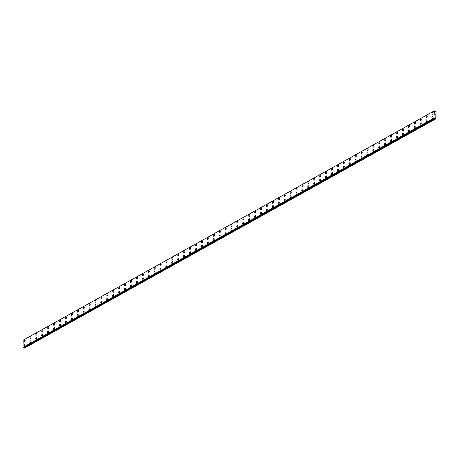 <?xml version="1.0" encoding="UTF-8"?>
<svg xmlns="http://www.w3.org/2000/svg" width="459" height="459" viewBox="0 0 459 459"><rect width="100%" height="100%" fill="white"/><g stroke="black" fill="none" stroke-linecap="round" stroke-linejoin="round"><path stroke-width="0.69" d="M432.183 118.347A0.952 0.493 108.1 0 1 431.948 117.521A0.952 0.493 108.1 0 1 432.504 116.58A0.952 0.493 108.1 0 1 432.768 116.54A0.952 0.493 108.1 0 1 433.003 117.361A0.952 0.493 108.1 0 1 432.447 118.307A0.952 0.493 108.1 0 1 432.177 118.347A0.952 0.493 108.1 0 1 431.942 117.521A0.952 0.493 108.1 0 1 432.498 116.58A0.952 0.493 108.1 0 1 432.768 116.534M426.268 121.646A0.952 0.493 108.1 0 1 426.032 120.82A0.952 0.493 108.1 0 1 426.589 119.874A0.952 0.493 108.1 0 1 426.853 119.833A0.952 0.493 108.1 0 1 427.088 120.66A0.952 0.493 108.1 0 1 426.531 121.606A0.952 0.493 108.1 0 1 426.268 121.646A0.952 0.493 108.1 0 1 426.032 120.82A0.952 0.493 108.1 0 1 426.589 119.879A0.952 0.493 108.1 0 1 426.859 119.833M420.352 124.946A0.952 0.493 108.1 0 1 420.117 124.119A0.952 0.493 108.1 0 1 420.673 123.173A0.952 0.493 108.1 0 1 420.943 123.132A0.952 0.493 108.1 0 1 421.178 123.959A0.952 0.493 108.1 0 1 420.622 124.905A0.952 0.493 108.1 0 1 420.352 124.946A0.952 0.493 108.1 0 1 420.117 124.119A0.952 0.493 108.1 0 1 420.673 123.173A0.952 0.493 108.1 0 1 420.943 123.132M414.443 128.245A0.952 0.493 108.1 0 1 414.207 127.418A0.952 0.493 108.1 0 1 414.764 126.472A0.952 0.493 108.1 0 1 415.034 126.432A0.952 0.493 108.1 0 1 415.263 127.258A0.952 0.493 108.1 0 1 414.706 128.199A0.952 0.493 108.1 0 1 414.437 128.245A0.952 0.493 108.1 0 1 414.207 127.418A0.952 0.493 108.1 0 1 414.764 126.472A0.952 0.493 108.1 0 1 415.028 126.432M408.527 131.544A0.952 0.493 108.1 0 1 408.292 130.717A0.952 0.493 108.1 0 1 408.849 129.771A0.952 0.493 108.1 0 1 409.118 129.731A0.952 0.493 108.1 0 1 409.348 130.557A0.952 0.493 108.1 0 1 408.791 131.498A0.952 0.493 108.1 0 1 408.527 131.538A0.952 0.493 108.1 0 1 408.292 130.717A0.952 0.493 108.1 0 1 408.849 129.771A0.952 0.493 108.1 0 1 409.118 129.731M402.618 134.837A0.952 0.493 108.1 0 1 402.382 134.017A0.952 0.493 108.1 0 1 402.939 133.07A0.952 0.493 108.1 0 1 403.203 133.03A0.952 0.493 108.1 0 1 403.438 133.856A0.952 0.493 108.1 0 1 402.882 134.797A0.952 0.493 108.1 0 1 402.612 134.837A0.952 0.493 108.1 0 1 402.377 134.017A0.952 0.493 108.1 0 1 402.933 133.07A0.952 0.493 108.1 0 1 403.203 133.03M396.702 138.136A0.952 0.493 108.1 0 1 396.467 137.316A0.952 0.493 108.1 0 1 397.024 136.369A0.952 0.493 108.1 0 1 397.293 136.329A0.952 0.493 108.1 0 1 397.523 137.149A0.952 0.493 108.1 0 1 396.966 138.096A0.952 0.493 108.1 0 1 396.702 138.136A0.952 0.493 108.1 0 1 396.467 137.316A0.952 0.493 108.1 0 1 397.024 136.369A0.952 0.493 108.1 0 1 397.287 136.329M390.787 141.435A0.952 0.493 108.1 0 1 390.557 140.615A0.952 0.493 108.1 0 1 391.114 139.668A0.952 0.493 108.1 0 1 391.378 139.628A0.952 0.493 108.1 0 1 391.613 140.448A0.952 0.493 108.1 0 1 391.057 141.395A0.952 0.493 108.1 0 1 390.787 141.435A0.952 0.493 108.1 0 1 390.552 140.609A0.952 0.493 108.1 0 1 391.108 139.668A0.952 0.493 108.1 0 1 391.378 139.628M384.877 144.734A0.952 0.493 108.1 0 1 384.642 143.908A0.952 0.493 108.1 0 1 385.199 142.967A0.952 0.493 108.1 0 1 385.468 142.927A0.952 0.493 108.1 0 1 385.698 143.747A0.952 0.493 108.1 0 1 385.141 144.694A0.952 0.493 108.1 0 1 384.871 144.734A0.952 0.493 108.1 0 1 384.642 143.908A0.952 0.493 108.1 0 1 385.199 142.967A0.952 0.493 108.1 0 1 385.462 142.927M378.962 148.033A0.952 0.493 108.1 0 1 378.727 147.207A0.952 0.493 108.1 0 1 379.283 146.266A0.952 0.493 108.1 0 1 379.553 146.226A0.952 0.493 108.1 0 1 379.788 147.046A0.952 0.493 108.1 0 1 379.232 147.993A0.952 0.493 108.1 0 1 378.962 148.033A0.952 0.493 108.1 0 1 378.727 147.207A0.952 0.493 108.1 0 1 379.283 146.266A0.952 0.493 108.1 0 1 379.553 146.22M373.052 151.332A0.952 0.493 108.1 0 1 372.817 150.506A0.952 0.493 108.1 0 1 373.374 149.565A0.952 0.493 108.1 0 1 373.637 149.519A0.952 0.493 108.1 0 1 373.873 150.345A0.952 0.493 108.1 0 1 373.316 151.292A0.952 0.493 108.1 0 1 373.047 151.332A0.952 0.493 108.1 0 1 372.811 150.506A0.952 0.493 108.1 0 1 373.368 149.559A0.952 0.493 108.1 0 1 373.637 149.519M367.137 154.631A0.952 0.493 108.1 0 1 366.902 153.805A0.952 0.493 108.1 0 1 367.458 152.858A0.952 0.493 108.1 0 1 367.728 152.818A0.952 0.493 108.1 0 1 367.957 153.645A0.952 0.493 108.1 0 1 367.401 154.591A0.952 0.493 108.1 0 1 367.137 154.631A0.952 0.493 108.1 0 1 366.902 153.805A0.952 0.493 108.1 0 1 367.458 152.858A0.952 0.493 108.1 0 1 367.728 152.818M361.222 157.93A0.952 0.493 108.1 0 1 360.992 157.104A0.952 0.493 108.1 0 1 361.549 156.158A0.952 0.493 108.1 0 1 361.812 156.117A0.952 0.493 108.1 0 1 362.048 156.944A0.952 0.493 108.1 0 1 361.491 157.885A0.952 0.493 108.1 0 1 361.222 157.93A0.952 0.493 108.1 0 1 360.986 157.104A0.952 0.493 108.1 0 1 361.543 156.158A0.952 0.493 108.1 0 1 361.812 156.117M355.312 161.229A0.952 0.493 108.1 0 1 355.077 160.403A0.952 0.493 108.1 0 1 355.633 159.457A0.952 0.493 108.1 0 1 355.903 159.416A0.952 0.493 108.1 0 1 356.132 160.243A0.952 0.493 108.1 0 1 355.576 161.184A0.952 0.493 108.1 0 1 355.312 161.224A0.952 0.493 108.1 0 1 355.077 160.403A0.952 0.493 108.1 0 1 355.633 159.457A0.952 0.493 108.1 0 1 355.897 159.416M349.397 164.523A0.952 0.493 108.1 0 1 349.161 163.702A0.952 0.493 108.1 0 1 349.718 162.756A0.952 0.493 108.1 0 1 349.988 162.716A0.952 0.493 108.1 0 1 350.223 163.542A0.952 0.493 108.1 0 1 349.666 164.483A0.952 0.493 108.1 0 1 349.397 164.523A0.952 0.493 108.1 0 1 349.161 163.702A0.952 0.493 108.1 0 1 349.718 162.756A0.952 0.493 108.1 0 1 349.988 162.716M343.487 167.822A0.952 0.493 108.1 0 1 343.252 167.001A0.952 0.493 108.1 0 1 343.808 166.055A0.952 0.493 108.1 0 1 344.078 166.015A0.952 0.493 108.1 0 1 344.307 166.835A0.952 0.493 108.1 0 1 343.751 167.782A0.952 0.493 108.1 0 1 343.481 167.822A0.952 0.493 108.1 0 1 343.246 166.996A0.952 0.493 108.1 0 1 343.802 166.055A0.952 0.493 108.1 0 1 344.072 166.015M337.572 171.121A0.952 0.493 108.1 0 1 337.336 170.295A0.952 0.493 108.1 0 1 337.893 169.354A0.952 0.493 108.1 0 1 338.163 169.314A0.952 0.493 108.1 0 1 338.392 170.134A0.952 0.493 108.1 0 1 337.835 171.081A0.952 0.493 108.1 0 1 337.572 171.121A0.952 0.493 108.1 0 1 337.336 170.295A0.952 0.493 108.1 0 1 337.893 169.354A0.952 0.493 108.1 0 1 338.163 169.314M331.662 174.42A0.952 0.493 108.1 0 1 331.427 173.594A0.952 0.493 108.1 0 1 331.983 172.653A0.952 0.493 108.1 0 1 332.247 172.613A0.952 0.493 108.1 0 1 332.482 173.433A0.952 0.493 108.1 0 1 331.926 174.38A0.952 0.493 108.1 0 1 331.656 174.42A0.952 0.493 108.1 0 1 331.421 173.594A0.952 0.493 108.1 0 1 331.977 172.653A0.952 0.493 108.1 0 1 332.247 172.607M325.747 177.719A0.952 0.493 108.1 0 1 325.511 176.893A0.952 0.493 108.1 0 1 326.068 175.946A0.952 0.493 108.1 0 1 326.332 175.906A0.952 0.493 108.1 0 1 326.567 176.732A0.952 0.493 108.1 0 1 326.01 177.679A0.952 0.493 108.1 0 1 325.747 177.719A0.952 0.493 108.1 0 1 325.511 176.893A0.952 0.493 108.1 0 1 326.068 175.952A0.952 0.493 108.1 0 1 326.338 175.906M319.831 181.018A0.952 0.493 108.1 0 1 319.596 180.192A0.952 0.493 108.1 0 1 320.152 179.245A0.952 0.493 108.1 0 1 320.422 179.205A0.952 0.493 108.1 0 1 320.657 180.031A0.952 0.493 108.1 0 1 320.101 180.978A0.952 0.493 108.1 0 1 319.831 181.018A0.952 0.493 108.1 0 1 319.596 180.192A0.952 0.493 108.1 0 1 320.152 179.245A0.952 0.493 108.1 0 1 320.422 179.205M313.922 184.317A0.952 0.493 108.1 0 1 313.686 183.491A0.952 0.493 108.1 0 1 314.243 182.544A0.952 0.493 108.1 0 1 314.513 182.504A0.952 0.493 108.1 0 1 314.742 183.33A0.952 0.493 108.1 0 1 314.185 184.271A0.952 0.493 108.1 0 1 313.916 184.317A0.952 0.493 108.1 0 1 313.686 183.491A0.952 0.493 108.1 0 1 314.243 182.544A0.952 0.493 108.1 0 1 314.507 182.504M308.006 187.616A0.952 0.493 108.1 0 1 307.771 186.79A0.952 0.493 108.1 0 1 308.328 185.843A0.952 0.493 108.1 0 1 308.597 185.803A0.952 0.493 108.1 0 1 308.827 186.629A0.952 0.493 108.1 0 1 308.27 187.57A0.952 0.493 108.1 0 1 308.006 187.611A0.952 0.493 108.1 0 1 307.771 186.79A0.952 0.493 108.1 0 1 308.328 185.843A0.952 0.493 108.1 0 1 308.597 185.803M302.097 190.91A0.952 0.493 108.1 0 1 301.861 190.089A0.952 0.493 108.1 0 1 302.418 189.142A0.952 0.493 108.1 0 1 302.682 189.102A0.952 0.493 108.1 0 1 302.917 189.928A0.952 0.493 108.1 0 1 302.361 190.869A0.952 0.493 108.1 0 1 302.091 190.91A0.952 0.493 108.1 0 1 301.856 190.089A0.952 0.493 108.1 0 1 302.412 189.142A0.952 0.493 108.1 0 1 302.682 189.102M296.181 194.209A0.952 0.493 108.1 0 1 295.946 193.388A0.952 0.493 108.1 0 1 296.503 192.441A0.952 0.493 108.1 0 1 296.772 192.401A0.952 0.493 108.1 0 1 297.002 193.222A0.952 0.493 108.1 0 1 296.445 194.168A0.952 0.493 108.1 0 1 296.181 194.209A0.952 0.493 108.1 0 1 295.946 193.388A0.952 0.493 108.1 0 1 296.503 192.441A0.952 0.493 108.1 0 1 296.766 192.401M290.266 197.508A0.952 0.493 108.1 0 1 290.036 196.687A0.952 0.493 108.1 0 1 290.593 195.741A0.952 0.493 108.1 0 1 290.857 195.7A0.952 0.493 108.1 0 1 291.092 196.521A0.952 0.493 108.1 0 1 290.536 197.468A0.952 0.493 108.1 0 1 290.266 197.508A0.952 0.493 108.1 0 1 290.031 196.681A0.952 0.493 108.1 0 1 290.587 195.741A0.952 0.493 108.1 0 1 290.857 195.7M284.356 200.807A0.952 0.493 108.1 0 1 284.121 199.981A0.952 0.493 108.1 0 1 284.678 199.04A0.952 0.493 108.1 0 1 284.947 198.999A0.952 0.493 108.1 0 1 285.177 199.82A0.952 0.493 108.1 0 1 284.62 200.767A0.952 0.493 108.1 0 1 284.351 200.807A0.952 0.493 108.1 0 1 284.121 199.981A0.952 0.493 108.1 0 1 284.678 199.04A0.952 0.493 108.1 0 1 284.941 198.999M278.441 204.106A0.952 0.493 108.1 0 1 278.206 203.28A0.952 0.493 108.1 0 1 278.762 202.339A0.952 0.493 108.1 0 1 279.032 202.299A0.952 0.493 108.1 0 1 279.267 203.119A0.952 0.493 108.1 0 1 278.711 204.066A0.952 0.493 108.1 0 1 278.441 204.106A0.952 0.493 108.1 0 1 278.206 203.28A0.952 0.493 108.1 0 1 278.762 202.339A0.952 0.493 108.1 0 1 279.032 202.293M272.531 207.405A0.952 0.493 108.1 0 1 272.296 206.579A0.952 0.493 108.1 0 1 272.853 205.638A0.952 0.493 108.1 0 1 273.116 205.592A0.952 0.493 108.1 0 1 273.352 206.418A0.952 0.493 108.1 0 1 272.795 207.365A0.952 0.493 108.1 0 1 272.526 207.405A0.952 0.493 108.1 0 1 272.29 206.579A0.952 0.493 108.1 0 1 272.847 205.632A0.952 0.493 108.1 0 1 273.116 205.592M266.616 210.704A0.952 0.493 108.1 0 1 266.381 209.878A0.952 0.493 108.1 0 1 266.937 208.931A0.952 0.493 108.1 0 1 267.207 208.891A0.952 0.493 108.1 0 1 267.436 209.717A0.952 0.493 108.1 0 1 266.88 210.664A0.952 0.493 108.1 0 1 266.616 210.704A0.952 0.493 108.1 0 1 266.381 209.878A0.952 0.493 108.1 0 1 266.937 208.931A0.952 0.493 108.1 0 1 267.201 208.891M260.701 214.003A0.952 0.493 108.1 0 1 260.471 213.177A0.952 0.493 108.1 0 1 261.028 212.23A0.952 0.493 108.1 0 1 261.291 212.19A0.952 0.493 108.1 0 1 261.527 213.016A0.952 0.493 108.1 0 1 260.97 213.957A0.952 0.493 108.1 0 1 260.701 214.003A0.952 0.493 108.1 0 1 260.465 213.177A0.952 0.493 108.1 0 1 261.022 212.23A0.952 0.493 108.1 0 1 261.291 212.19M254.791 217.302A0.952 0.493 108.1 0 1 254.556 216.476A0.952 0.493 108.1 0 1 255.112 215.529A0.952 0.493 108.1 0 1 255.382 215.489A0.952 0.493 108.1 0 1 255.611 216.315A0.952 0.493 108.1 0 1 255.055 217.256A0.952 0.493 108.1 0 1 254.785 217.296A0.952 0.493 108.1 0 1 254.556 216.476A0.952 0.493 108.1 0 1 255.112 215.529A0.952 0.493 108.1 0 1 255.376 215.489M248.876 220.595A0.952 0.493 108.1 0 1 248.64 219.775A0.952 0.493 108.1 0 1 249.197 218.828A0.952 0.493 108.1 0 1 249.466 218.788A0.952 0.493 108.1 0 1 249.702 219.614A0.952 0.493 108.1 0 1 249.145 220.555A0.952 0.493 108.1 0 1 248.876 220.595A0.952 0.493 108.1 0 1 248.64 219.775A0.952 0.493 108.1 0 1 249.197 218.828A0.952 0.493 108.1 0 1 249.466 218.788M242.966 223.894A0.952 0.493 108.1 0 1 242.731 223.074A0.952 0.493 108.1 0 1 243.287 222.127A0.952 0.493 108.1 0 1 243.551 222.087A0.952 0.493 108.1 0 1 243.786 222.908A0.952 0.493 108.1 0 1 243.23 223.854A0.952 0.493 108.1 0 1 242.96 223.894A0.952 0.493 108.1 0 1 242.725 223.074A0.952 0.493 108.1 0 1 243.281 222.127A0.952 0.493 108.1 0 1 243.551 222.087M237.051 227.194A0.952 0.493 108.1 0 1 236.815 226.373A0.952 0.493 108.1 0 1 237.372 225.426A0.952 0.493 108.1 0 1 237.642 225.386A0.952 0.493 108.1 0 1 237.871 226.207A0.952 0.493 108.1 0 1 237.314 227.153A0.952 0.493 108.1 0 1 237.051 227.194A0.952 0.493 108.1 0 1 236.815 226.367A0.952 0.493 108.1 0 1 237.372 225.426A0.952 0.493 108.1 0 1 237.642 225.386M231.135 230.493A0.952 0.493 108.1 0 1 230.906 229.666A0.952 0.493 108.1 0 1 231.462 228.725A0.952 0.493 108.1 0 1 231.726 228.685A0.952 0.493 108.1 0 1 231.961 229.506A0.952 0.493 108.1 0 1 231.405 230.452A0.952 0.493 108.1 0 1 231.135 230.493A0.952 0.493 108.1 0 1 230.9 229.666A0.952 0.493 108.1 0 1 231.456 228.725A0.952 0.493 108.1 0 1 231.726 228.685M225.226 233.792A0.952 0.493 108.1 0 1 224.99 232.965A0.952 0.493 108.1 0 1 225.547 232.024A0.952 0.493 108.1 0 1 225.811 231.979A0.952 0.493 108.1 0 1 226.046 232.805A0.952 0.493 108.1 0 1 225.489 233.751A0.952 0.493 108.1 0 1 225.226 233.792A0.952 0.493 108.1 0 1 224.99 232.965A0.952 0.493 108.1 0 1 225.547 232.024A0.952 0.493 108.1 0 1 225.817 231.984M219.31 237.091A0.952 0.493 108.1 0 1 219.075 236.265A0.952 0.493 108.1 0 1 219.631 235.324A0.952 0.493 108.1 0 1 219.901 235.278A0.952 0.493 108.1 0 1 220.136 236.104A0.952 0.493 108.1 0 1 219.58 237.051A0.952 0.493 108.1 0 1 219.31 237.091A0.952 0.493 108.1 0 1 219.075 236.265A0.952 0.493 108.1 0 1 219.631 235.318A0.952 0.493 108.1 0 1 219.901 235.278M213.401 240.39A0.952 0.493 108.1 0 1 213.165 239.564A0.952 0.493 108.1 0 1 213.722 238.617A0.952 0.493 108.1 0 1 213.992 238.577A0.952 0.493 108.1 0 1 214.221 239.403A0.952 0.493 108.1 0 1 213.664 240.35A0.952 0.493 108.1 0 1 213.395 240.39A0.952 0.493 108.1 0 1 213.16 239.564A0.952 0.493 108.1 0 1 213.722 238.617A0.952 0.493 108.1 0 1 213.986 238.577M207.485 243.689A0.952 0.493 108.1 0 1 207.25 242.863A0.952 0.493 108.1 0 1 207.807 241.916A0.952 0.493 108.1 0 1 208.076 241.876A0.952 0.493 108.1 0 1 208.306 242.702A0.952 0.493 108.1 0 1 207.749 243.643A0.952 0.493 108.1 0 1 207.485 243.689A0.952 0.493 108.1 0 1 207.25 242.863A0.952 0.493 108.1 0 1 207.807 241.916A0.952 0.493 108.1 0 1 208.076 241.876M201.576 246.988A0.952 0.493 108.1 0 1 201.34 246.162A0.952 0.493 108.1 0 1 201.897 245.215A0.952 0.493 108.1 0 1 202.161 245.175A0.952 0.493 108.1 0 1 202.396 246.001A0.952 0.493 108.1 0 1 201.84 246.942A0.952 0.493 108.1 0 1 201.57 246.982A0.952 0.493 108.1 0 1 201.335 246.162A0.952 0.493 108.1 0 1 201.891 245.215A0.952 0.493 108.1 0 1 202.161 245.175M195.66 250.281A0.952 0.493 108.1 0 1 195.425 249.461A0.952 0.493 108.1 0 1 195.982 248.514A0.952 0.493 108.1 0 1 196.251 248.474A0.952 0.493 108.1 0 1 196.481 249.3A0.952 0.493 108.1 0 1 195.924 250.241A0.952 0.493 108.1 0 1 195.66 250.281A0.952 0.493 108.1 0 1 195.425 249.461A0.952 0.493 108.1 0 1 195.982 248.514A0.952 0.493 108.1 0 1 196.245 248.474M189.745 253.58A0.952 0.493 108.1 0 1 189.515 252.76A0.952 0.493 108.1 0 1 190.072 251.813A0.952 0.493 108.1 0 1 190.336 251.773A0.952 0.493 108.1 0 1 190.571 252.593A0.952 0.493 108.1 0 1 190.015 253.54A0.952 0.493 108.1 0 1 189.745 253.58A0.952 0.493 108.1 0 1 189.51 252.76A0.952 0.493 108.1 0 1 190.066 251.813A0.952 0.493 108.1 0 1 190.336 251.773M183.835 256.879A0.952 0.493 108.1 0 1 183.6 256.059A0.952 0.493 108.1 0 1 184.157 255.112A0.952 0.493 108.1 0 1 184.426 255.072A0.952 0.493 108.1 0 1 184.656 255.892A0.952 0.493 108.1 0 1 184.099 256.839A0.952 0.493 108.1 0 1 183.829 256.879A0.952 0.493 108.1 0 1 183.6 256.053A0.952 0.493 108.1 0 1 184.157 255.112A0.952 0.493 108.1 0 1 184.42 255.072M177.92 260.178A0.952 0.493 108.1 0 1 177.685 259.352A0.952 0.493 108.1 0 1 178.241 258.411A0.952 0.493 108.1 0 1 178.511 258.371A0.952 0.493 108.1 0 1 178.746 259.192A0.952 0.493 108.1 0 1 178.19 260.138A0.952 0.493 108.1 0 1 177.92 260.178A0.952 0.493 108.1 0 1 177.685 259.352A0.952 0.493 108.1 0 1 178.241 258.411A0.952 0.493 108.1 0 1 178.511 258.371M172.01 263.477A0.952 0.493 108.1 0 1 171.775 262.651A0.952 0.493 108.1 0 1 172.332 261.71A0.952 0.493 108.1 0 1 172.595 261.67A0.952 0.493 108.1 0 1 172.831 262.491A0.952 0.493 108.1 0 1 172.274 263.437A0.952 0.493 108.1 0 1 172.005 263.477A0.952 0.493 108.1 0 1 171.769 262.651A0.952 0.493 108.1 0 1 172.326 261.71A0.952 0.493 108.1 0 1 172.595 261.664M166.095 266.777A0.952 0.493 108.1 0 1 165.86 265.95A0.952 0.493 108.1 0 1 166.416 265.009A0.952 0.493 108.1 0 1 166.686 264.963A0.952 0.493 108.1 0 1 166.915 265.79A0.952 0.493 108.1 0 1 166.359 266.736A0.952 0.493 108.1 0 1 166.095 266.777A0.952 0.493 108.1 0 1 165.86 265.95A0.952 0.493 108.1 0 1 166.416 265.004A0.952 0.493 108.1 0 1 166.68 264.963M160.18 270.076A0.952 0.493 108.1 0 1 159.95 269.249A0.952 0.493 108.1 0 1 160.507 268.303A0.952 0.493 108.1 0 1 160.77 268.263A0.952 0.493 108.1 0 1 161.006 269.089A0.952 0.493 108.1 0 1 160.449 270.035A0.952 0.493 108.1 0 1 160.18 270.076A0.952 0.493 108.1 0 1 159.944 269.249A0.952 0.493 108.1 0 1 160.501 268.303A0.952 0.493 108.1 0 1 160.77 268.263M154.27 273.375A0.952 0.493 108.1 0 1 154.035 272.548A0.952 0.493 108.1 0 1 154.591 271.602A0.952 0.493 108.1 0 1 154.861 271.562A0.952 0.493 108.1 0 1 155.09 272.388A0.952 0.493 108.1 0 1 154.534 273.329A0.952 0.493 108.1 0 1 154.264 273.375A0.952 0.493 108.1 0 1 154.035 272.548A0.952 0.493 108.1 0 1 154.591 271.602A0.952 0.493 108.1 0 1 154.855 271.562M148.355 276.674A0.952 0.493 108.1 0 1 148.119 275.848A0.952 0.493 108.1 0 1 148.676 274.901A0.952 0.493 108.1 0 1 148.946 274.861A0.952 0.493 108.1 0 1 149.181 275.687A0.952 0.493 108.1 0 1 148.624 276.628A0.952 0.493 108.1 0 1 148.355 276.668A0.952 0.493 108.1 0 1 148.119 275.848A0.952 0.493 108.1 0 1 148.676 274.901A0.952 0.493 108.1 0 1 148.946 274.861M142.445 279.967A0.952 0.493 108.1 0 1 142.21 279.147A0.952 0.493 108.1 0 1 142.766 278.2A0.952 0.493 108.1 0 1 143.03 278.16A0.952 0.493 108.1 0 1 143.265 278.986A0.952 0.493 108.1 0 1 142.709 279.927A0.952 0.493 108.1 0 1 142.439 279.967A0.952 0.493 108.1 0 1 142.204 279.147A0.952 0.493 108.1 0 1 142.76 278.2A0.952 0.493 108.1 0 1 143.03 278.16M136.53 283.266A0.952 0.493 108.1 0 1 136.294 282.446A0.952 0.493 108.1 0 1 136.851 281.499A0.952 0.493 108.1 0 1 137.121 281.459A0.952 0.493 108.1 0 1 137.35 282.279A0.952 0.493 108.1 0 1 136.793 283.226A0.952 0.493 108.1 0 1 136.53 283.266A0.952 0.493 108.1 0 1 136.294 282.446A0.952 0.493 108.1 0 1 136.851 281.499A0.952 0.493 108.1 0 1 137.121 281.459M130.614 286.565A0.952 0.493 108.1 0 1 130.385 285.745A0.952 0.493 108.1 0 1 130.941 284.798A0.952 0.493 108.1 0 1 131.205 284.758A0.952 0.493 108.1 0 1 131.44 285.578A0.952 0.493 108.1 0 1 130.884 286.525A0.952 0.493 108.1 0 1 130.614 286.565A0.952 0.493 108.1 0 1 130.379 285.739A0.952 0.493 108.1 0 1 130.935 284.798A0.952 0.493 108.1 0 1 131.205 284.758M124.705 289.864A0.952 0.493 108.1 0 1 124.469 289.038A0.952 0.493 108.1 0 1 125.026 288.097A0.952 0.493 108.1 0 1 125.29 288.057A0.952 0.493 108.1 0 1 125.525 288.877A0.952 0.493 108.1 0 1 124.968 289.824A0.952 0.493 108.1 0 1 124.705 289.864A0.952 0.493 108.1 0 1 124.469 289.038A0.952 0.493 108.1 0 1 125.026 288.097A0.952 0.493 108.1 0 1 125.296 288.057M118.789 293.163A0.952 0.493 108.1 0 1 118.554 292.337A0.952 0.493 108.1 0 1 119.11 291.396A0.952 0.493 108.1 0 1 119.38 291.356A0.952 0.493 108.1 0 1 119.615 292.176A0.952 0.493 108.1 0 1 119.059 293.123A0.952 0.493 108.1 0 1 118.789 293.163A0.952 0.493 108.1 0 1 118.554 292.337A0.952 0.493 108.1 0 1 119.11 291.396A0.952 0.493 108.1 0 1 119.38 291.35M112.88 296.462A0.952 0.493 108.1 0 1 112.644 295.636A0.952 0.493 108.1 0 1 113.201 294.695A0.952 0.493 108.1 0 1 113.471 294.649A0.952 0.493 108.1 0 1 113.7 295.476A0.952 0.493 108.1 0 1 113.143 296.422A0.952 0.493 108.1 0 1 112.874 296.462A0.952 0.493 108.1 0 1 112.639 295.636A0.952 0.493 108.1 0 1 113.195 294.689A0.952 0.493 108.1 0 1 113.465 294.649M106.964 299.761A0.952 0.493 108.1 0 1 106.729 298.935A0.952 0.493 108.1 0 1 107.286 297.989A0.952 0.493 108.1 0 1 107.555 297.948A0.952 0.493 108.1 0 1 107.785 298.775A0.952 0.493 108.1 0 1 107.228 299.721A0.952 0.493 108.1 0 1 106.964 299.761A0.952 0.493 108.1 0 1 106.729 298.935A0.952 0.493 108.1 0 1 107.286 297.989A0.952 0.493 108.1 0 1 107.555 297.948M101.055 303.06A0.952 0.493 108.1 0 1 100.819 302.234A0.952 0.493 108.1 0 1 101.376 301.288A0.952 0.493 108.1 0 1 101.64 301.247A0.952 0.493 108.1 0 1 101.875 302.074A0.952 0.493 108.1 0 1 101.319 303.015A0.952 0.493 108.1 0 1 101.049 303.06A0.952 0.493 108.1 0 1 100.814 302.234A0.952 0.493 108.1 0 1 101.37 301.288A0.952 0.493 108.1 0 1 101.64 301.247M95.139 306.36A0.952 0.493 108.1 0 1 94.904 305.533A0.952 0.493 108.1 0 1 95.461 304.587A0.952 0.493 108.1 0 1 95.73 304.546A0.952 0.493 108.1 0 1 95.96 305.373A0.952 0.493 108.1 0 1 95.403 306.314A0.952 0.493 108.1 0 1 95.139 306.354A0.952 0.493 108.1 0 1 94.904 305.533A0.952 0.493 108.1 0 1 95.461 304.587A0.952 0.493 108.1 0 1 95.724 304.546M89.224 309.653A0.952 0.493 108.1 0 1 88.989 308.832A0.952 0.493 108.1 0 1 89.551 307.886A0.952 0.493 108.1 0 1 89.815 307.846A0.952 0.493 108.1 0 1 90.05 308.672A0.952 0.493 108.1 0 1 89.494 309.613A0.952 0.493 108.1 0 1 89.224 309.653A0.952 0.493 108.1 0 1 88.989 308.832A0.952 0.493 108.1 0 1 89.545 307.886A0.952 0.493 108.1 0 1 89.815 307.846M83.314 312.952A0.952 0.493 108.1 0 1 83.079 312.131A0.952 0.493 108.1 0 1 83.636 311.185A0.952 0.493 108.1 0 1 83.905 311.145A0.952 0.493 108.1 0 1 84.135 311.965A0.952 0.493 108.1 0 1 83.578 312.912A0.952 0.493 108.1 0 1 83.308 312.952A0.952 0.493 108.1 0 1 83.079 312.131A0.952 0.493 108.1 0 1 83.636 311.185A0.952 0.493 108.1 0 1 83.899 311.145M77.399 316.251A0.952 0.493 108.1 0 1 77.164 315.431A0.952 0.493 108.1 0 1 77.72 314.484A0.952 0.493 108.1 0 1 77.99 314.444A0.952 0.493 108.1 0 1 78.225 315.264A0.952 0.493 108.1 0 1 77.663 316.211A0.952 0.493 108.1 0 1 77.399 316.251A0.952 0.493 108.1 0 1 77.164 315.425A0.952 0.493 108.1 0 1 77.72 314.484A0.952 0.493 108.1 0 1 77.99 314.444M71.489 319.55A0.952 0.493 108.1 0 1 71.254 318.724A0.952 0.493 108.1 0 1 71.811 317.783A0.952 0.493 108.1 0 1 72.074 317.743A0.952 0.493 108.1 0 1 72.31 318.563A0.952 0.493 108.1 0 1 71.753 319.51A0.952 0.493 108.1 0 1 71.484 319.55A0.952 0.493 108.1 0 1 71.248 318.724A0.952 0.493 108.1 0 1 71.805 317.783A0.952 0.493 108.1 0 1 72.074 317.743M65.574 322.849A0.952 0.493 108.1 0 1 65.339 322.023A0.952 0.493 108.1 0 1 65.895 321.082A0.952 0.493 108.1 0 1 66.165 321.042A0.952 0.493 108.1 0 1 66.394 321.862A0.952 0.493 108.1 0 1 65.838 322.809A0.952 0.493 108.1 0 1 65.574 322.849A0.952 0.493 108.1 0 1 65.339 322.023A0.952 0.493 108.1 0 1 65.895 321.076A0.952 0.493 108.1 0 1 66.159 321.036M59.659 326.148A0.952 0.493 108.1 0 1 59.429 325.322A0.952 0.493 108.1 0 1 59.986 324.375A0.952 0.493 108.1 0 1 60.249 324.335A0.952 0.493 108.1 0 1 60.485 325.161A0.952 0.493 108.1 0 1 59.928 326.108A0.952 0.493 108.1 0 1 59.659 326.148A0.952 0.493 108.1 0 1 59.423 325.322A0.952 0.493 108.1 0 1 59.98 324.375A0.952 0.493 108.1 0 1 60.249 324.335M53.749 329.447A0.952 0.493 108.1 0 1 53.514 328.621A0.952 0.493 108.1 0 1 54.07 327.674A0.952 0.493 108.1 0 1 54.34 327.634A0.952 0.493 108.1 0 1 54.569 328.46A0.952 0.493 108.1 0 1 54.013 329.407A0.952 0.493 108.1 0 1 53.743 329.447A0.952 0.493 108.1 0 1 53.514 328.621A0.952 0.493 108.1 0 1 54.07 327.674A0.952 0.493 108.1 0 1 54.334 327.634M47.834 332.746A0.952 0.493 108.1 0 1 47.598 331.92A0.952 0.493 108.1 0 1 48.155 330.973A0.952 0.493 108.1 0 1 48.425 330.933A0.952 0.493 108.1 0 1 48.66 331.759A0.952 0.493 108.1 0 1 48.103 332.7A0.952 0.493 108.1 0 1 47.834 332.741A0.952 0.493 108.1 0 1 47.598 331.92A0.952 0.493 108.1 0 1 48.155 330.973A0.952 0.493 108.1 0 1 48.425 330.933M41.924 336.045A0.952 0.493 108.1 0 1 41.689 335.219A0.952 0.493 108.1 0 1 42.245 334.272A0.952 0.493 108.1 0 1 42.509 334.232A0.952 0.493 108.1 0 1 42.744 335.059A0.952 0.493 108.1 0 1 42.188 335.999A0.952 0.493 108.1 0 1 41.918 336.04A0.952 0.493 108.1 0 1 41.683 335.219A0.952 0.493 108.1 0 1 42.239 334.272A0.952 0.493 108.1 0 1 42.509 334.232M36.009 339.339A0.952 0.493 108.1 0 1 35.773 338.518A0.952 0.493 108.1 0 1 36.33 337.572A0.952 0.493 108.1 0 1 36.6 337.531A0.952 0.493 108.1 0 1 36.829 338.352A0.952 0.493 108.1 0 1 36.272 339.299A0.952 0.493 108.1 0 1 36.009 339.339A0.952 0.493 108.1 0 1 35.773 338.518A0.952 0.493 108.1 0 1 36.33 337.572A0.952 0.493 108.1 0 1 36.6 337.531M30.093 342.638A0.952 0.493 108.1 0 1 29.864 341.817A0.952 0.493 108.1 0 1 30.42 340.871A0.952 0.493 108.1 0 1 30.684 340.83A0.952 0.493 108.1 0 1 30.919 341.651A0.952 0.493 108.1 0 1 30.363 342.598A0.952 0.493 108.1 0 1 30.093 342.638A0.952 0.493 108.1 0 1 29.858 341.812A0.952 0.493 108.1 0 1 30.414 340.871A0.952 0.493 108.1 0 1 30.684 340.83M24.184 345.937A0.952 0.493 108.1 0 1 23.948 345.111A0.952 0.493 108.1 0 1 24.505 344.17A0.952 0.493 108.1 0 1 24.769 344.13A0.952 0.493 108.1 0 1 25.004 344.95A0.952 0.493 108.1 0 1 24.447 345.897A0.952 0.493 108.1 0 1 24.184 345.937A0.952 0.493 108.1 0 1 23.948 345.111A0.952 0.493 108.1 0 1 24.505 344.17A0.952 0.493 108.1 0 1 24.775 344.13M432.309 114.199A0.952 0.493 108.1 0 1 432.074 113.373A0.952 0.493 108.1 0 1 432.63 112.432A0.952 0.493 108.1 0 1 432.9 112.392A0.952 0.493 108.1 0 1 433.135 113.212A0.952 0.493 108.1 0 1 432.579 114.159A0.952 0.493 108.1 0 1 432.309 114.199A0.952 0.493 108.1 0 1 432.074 113.373A0.952 0.493 108.1 0 1 432.63 112.432A0.952 0.493 108.1 0 1 432.9 112.386M426.4 117.498A0.952 0.493 108.1 0 1 426.164 116.672A0.952 0.493 108.1 0 1 426.721 115.731A0.952 0.493 108.1 0 1 426.985 115.685A0.952 0.493 108.1 0 1 427.22 116.511A0.952 0.493 108.1 0 1 426.663 117.458A0.952 0.493 108.1 0 1 426.394 117.498A0.952 0.493 108.1 0 1 426.159 116.672A0.952 0.493 108.1 0 1 426.715 115.725A0.952 0.493 108.1 0 1 426.985 115.685M420.484 120.797A0.952 0.493 108.1 0 1 420.249 119.971A0.952 0.493 108.1 0 1 420.805 119.024A0.952 0.493 108.1 0 1 421.075 118.984A0.952 0.493 108.1 0 1 421.305 119.81A0.952 0.493 108.1 0 1 420.748 120.757A0.952 0.493 108.1 0 1 420.484 120.797A0.952 0.493 108.1 0 1 420.249 119.971A0.952 0.493 108.1 0 1 420.805 119.024A0.952 0.493 108.1 0 1 421.075 118.984M414.569 124.096A0.952 0.493 108.1 0 1 414.339 123.27A0.952 0.493 108.1 0 1 414.896 122.323A0.952 0.493 108.1 0 1 415.16 122.283A0.952 0.493 108.1 0 1 415.395 123.11A0.952 0.493 108.1 0 1 414.838 124.05A0.952 0.493 108.1 0 1 414.569 124.096A0.952 0.493 108.1 0 1 414.334 123.27A0.952 0.493 108.1 0 1 414.89 122.323A0.952 0.493 108.1 0 1 415.16 122.283M408.659 127.395A0.952 0.493 108.1 0 1 408.424 126.569A0.952 0.493 108.1 0 1 408.98 125.623A0.952 0.493 108.1 0 1 409.25 125.582A0.952 0.493 108.1 0 1 409.48 126.409A0.952 0.493 108.1 0 1 408.923 127.35A0.952 0.493 108.1 0 1 408.659 127.39A0.952 0.493 108.1 0 1 408.424 126.569A0.952 0.493 108.1 0 1 408.98 125.623A0.952 0.493 108.1 0 1 409.244 125.582M402.744 130.689A0.952 0.493 108.1 0 1 402.509 129.868A0.952 0.493 108.1 0 1 403.065 128.922A0.952 0.493 108.1 0 1 403.335 128.881A0.952 0.493 108.1 0 1 403.57 129.708A0.952 0.493 108.1 0 1 403.013 130.649A0.952 0.493 108.1 0 1 402.744 130.689A0.952 0.493 108.1 0 1 402.509 129.868A0.952 0.493 108.1 0 1 403.065 128.922A0.952 0.493 108.1 0 1 403.335 128.881M396.828 133.988A0.952 0.493 108.1 0 1 396.593 133.167A0.952 0.493 108.1 0 1 397.15 132.221A0.952 0.493 108.1 0 1 397.419 132.181A0.952 0.493 108.1 0 1 397.655 133.001A0.952 0.493 108.1 0 1 397.098 133.948A0.952 0.493 108.1 0 1 396.828 133.988A0.952 0.493 108.1 0 1 396.599 133.167A0.952 0.493 108.1 0 1 397.155 132.221A0.952 0.493 108.1 0 1 397.425 132.181M390.919 137.287A0.952 0.493 108.1 0 1 390.684 136.466A0.952 0.493 108.1 0 1 391.24 135.52A0.952 0.493 108.1 0 1 391.51 135.48A0.952 0.493 108.1 0 1 391.739 136.3A0.952 0.493 108.1 0 1 391.183 137.247A0.952 0.493 108.1 0 1 390.919 137.287A0.952 0.493 108.1 0 1 390.684 136.461A0.952 0.493 108.1 0 1 391.24 135.52A0.952 0.493 108.1 0 1 391.51 135.48M385.009 140.586A0.952 0.493 108.1 0 1 384.774 139.76A0.952 0.493 108.1 0 1 385.331 138.819A0.952 0.493 108.1 0 1 385.594 138.779A0.952 0.493 108.1 0 1 385.83 139.599A0.952 0.493 108.1 0 1 385.273 140.546A0.952 0.493 108.1 0 1 385.003 140.586A0.952 0.493 108.1 0 1 384.768 139.76A0.952 0.493 108.1 0 1 385.325 138.819A0.952 0.493 108.1 0 1 385.594 138.779M379.094 143.885A0.952 0.493 108.1 0 1 378.859 143.059A0.952 0.493 108.1 0 1 379.415 142.118A0.952 0.493 108.1 0 1 379.679 142.072A0.952 0.493 108.1 0 1 379.914 142.898A0.952 0.493 108.1 0 1 379.358 143.845A0.952 0.493 108.1 0 1 379.094 143.885A0.952 0.493 108.1 0 1 378.859 143.059A0.952 0.493 108.1 0 1 379.415 142.118A0.952 0.493 108.1 0 1 379.685 142.078M373.178 147.184A0.952 0.493 108.1 0 1 372.943 146.358A0.952 0.493 108.1 0 1 373.5 145.417A0.952 0.493 108.1 0 1 373.769 145.371A0.952 0.493 108.1 0 1 374.005 146.197A0.952 0.493 108.1 0 1 373.448 147.144A0.952 0.493 108.1 0 1 373.178 147.184A0.952 0.493 108.1 0 1 372.943 146.358A0.952 0.493 108.1 0 1 373.5 145.411A0.952 0.493 108.1 0 1 373.769 145.371M367.269 150.483A0.952 0.493 108.1 0 1 367.034 149.657A0.952 0.493 108.1 0 1 367.59 148.71A0.952 0.493 108.1 0 1 367.86 148.67A0.952 0.493 108.1 0 1 368.089 149.496A0.952 0.493 108.1 0 1 367.533 150.443A0.952 0.493 108.1 0 1 367.263 150.483A0.952 0.493 108.1 0 1 367.034 149.657A0.952 0.493 108.1 0 1 367.59 148.71A0.952 0.493 108.1 0 1 367.854 148.67M361.353 153.782A0.952 0.493 108.1 0 1 361.118 152.956A0.952 0.493 108.1 0 1 361.675 152.009A0.952 0.493 108.1 0 1 361.944 151.969A0.952 0.493 108.1 0 1 362.18 152.795A0.952 0.493 108.1 0 1 361.617 153.736A0.952 0.493 108.1 0 1 361.353 153.782A0.952 0.493 108.1 0 1 361.118 152.956A0.952 0.493 108.1 0 1 361.675 152.009A0.952 0.493 108.1 0 1 361.944 151.969M355.444 157.081A0.952 0.493 108.1 0 1 355.209 156.255A0.952 0.493 108.1 0 1 355.765 155.308A0.952 0.493 108.1 0 1 356.029 155.268A0.952 0.493 108.1 0 1 356.264 156.094A0.952 0.493 108.1 0 1 355.708 157.035A0.952 0.493 108.1 0 1 355.438 157.076A0.952 0.493 108.1 0 1 355.203 156.255A0.952 0.493 108.1 0 1 355.759 155.308A0.952 0.493 108.1 0 1 356.029 155.268M349.529 160.375A0.952 0.493 108.1 0 1 349.293 159.554A0.952 0.493 108.1 0 1 349.85 158.607A0.952 0.493 108.1 0 1 350.114 158.567A0.952 0.493 108.1 0 1 350.349 159.393A0.952 0.493 108.1 0 1 349.792 160.334A0.952 0.493 108.1 0 1 349.529 160.375A0.952 0.493 108.1 0 1 349.293 159.554A0.952 0.493 108.1 0 1 349.85 158.607A0.952 0.493 108.1 0 1 350.119 158.567M343.613 163.674A0.952 0.493 108.1 0 1 343.384 162.853A0.952 0.493 108.1 0 1 343.94 161.907A0.952 0.493 108.1 0 1 344.204 161.866A0.952 0.493 108.1 0 1 344.439 162.687A0.952 0.493 108.1 0 1 343.883 163.633A0.952 0.493 108.1 0 1 343.613 163.674A0.952 0.493 108.1 0 1 343.378 162.853A0.952 0.493 108.1 0 1 343.934 161.907A0.952 0.493 108.1 0 1 344.204 161.866M337.704 166.973A0.952 0.493 108.1 0 1 337.468 166.152A0.952 0.493 108.1 0 1 338.025 165.206A0.952 0.493 108.1 0 1 338.294 165.165A0.952 0.493 108.1 0 1 338.524 165.986A0.952 0.493 108.1 0 1 337.967 166.933A0.952 0.493 108.1 0 1 337.698 166.973A0.952 0.493 108.1 0 1 337.468 166.147A0.952 0.493 108.1 0 1 338.025 165.206A0.952 0.493 108.1 0 1 338.289 165.165M331.788 170.272A0.952 0.493 108.1 0 1 331.553 169.446A0.952 0.493 108.1 0 1 332.109 168.505A0.952 0.493 108.1 0 1 332.379 168.464A0.952 0.493 108.1 0 1 332.614 169.285A0.952 0.493 108.1 0 1 332.058 170.232A0.952 0.493 108.1 0 1 331.788 170.272A0.952 0.493 108.1 0 1 331.553 169.446A0.952 0.493 108.1 0 1 332.109 168.505A0.952 0.493 108.1 0 1 332.379 168.464M325.879 173.571A0.952 0.493 108.1 0 1 325.643 172.745A0.952 0.493 108.1 0 1 326.2 171.804A0.952 0.493 108.1 0 1 326.464 171.764A0.952 0.493 108.1 0 1 326.699 172.584A0.952 0.493 108.1 0 1 326.142 173.531A0.952 0.493 108.1 0 1 325.873 173.571A0.952 0.493 108.1 0 1 325.638 172.745A0.952 0.493 108.1 0 1 326.194 171.804A0.952 0.493 108.1 0 1 326.464 171.758M319.963 176.87A0.952 0.493 108.1 0 1 319.728 176.044A0.952 0.493 108.1 0 1 320.284 175.103A0.952 0.493 108.1 0 1 320.554 175.057A0.952 0.493 108.1 0 1 320.784 175.883A0.952 0.493 108.1 0 1 320.227 176.83A0.952 0.493 108.1 0 1 319.963 176.87A0.952 0.493 108.1 0 1 319.728 176.044A0.952 0.493 108.1 0 1 320.284 175.097A0.952 0.493 108.1 0 1 320.554 175.057M314.048 180.169A0.952 0.493 108.1 0 1 313.818 179.343A0.952 0.493 108.1 0 1 314.375 178.396A0.952 0.493 108.1 0 1 314.639 178.356A0.952 0.493 108.1 0 1 314.874 179.182A0.952 0.493 108.1 0 1 314.317 180.129A0.952 0.493 108.1 0 1 314.048 180.169A0.952 0.493 108.1 0 1 313.813 179.343A0.952 0.493 108.1 0 1 314.369 178.396A0.952 0.493 108.1 0 1 314.639 178.356M308.138 183.468A0.952 0.493 108.1 0 1 307.903 182.642A0.952 0.493 108.1 0 1 308.459 181.695A0.952 0.493 108.1 0 1 308.729 181.655A0.952 0.493 108.1 0 1 308.959 182.481A0.952 0.493 108.1 0 1 308.402 183.422A0.952 0.493 108.1 0 1 308.138 183.468A0.952 0.493 108.1 0 1 307.903 182.642A0.952 0.493 108.1 0 1 308.459 181.695A0.952 0.493 108.1 0 1 308.723 181.655M302.223 186.767A0.952 0.493 108.1 0 1 301.988 185.941A0.952 0.493 108.1 0 1 302.544 184.994A0.952 0.493 108.1 0 1 302.814 184.954A0.952 0.493 108.1 0 1 303.049 185.78A0.952 0.493 108.1 0 1 302.492 186.721A0.952 0.493 108.1 0 1 302.223 186.761A0.952 0.493 108.1 0 1 301.988 185.941A0.952 0.493 108.1 0 1 302.544 184.994A0.952 0.493 108.1 0 1 302.814 184.954M296.307 190.06A0.952 0.493 108.1 0 1 296.072 189.24A0.952 0.493 108.1 0 1 296.629 188.293A0.952 0.493 108.1 0 1 296.898 188.253A0.952 0.493 108.1 0 1 297.134 189.079A0.952 0.493 108.1 0 1 296.577 190.02A0.952 0.493 108.1 0 1 296.307 190.06A0.952 0.493 108.1 0 1 296.078 189.24A0.952 0.493 108.1 0 1 296.634 188.293A0.952 0.493 108.1 0 1 296.904 188.253M290.398 193.359A0.952 0.493 108.1 0 1 290.163 192.539A0.952 0.493 108.1 0 1 290.719 191.592A0.952 0.493 108.1 0 1 290.989 191.552A0.952 0.493 108.1 0 1 291.218 192.373A0.952 0.493 108.1 0 1 290.662 193.319A0.952 0.493 108.1 0 1 290.398 193.359A0.952 0.493 108.1 0 1 290.163 192.539A0.952 0.493 108.1 0 1 290.719 191.592A0.952 0.493 108.1 0 1 290.989 191.552M284.488 196.659A0.952 0.493 108.1 0 1 284.253 195.838A0.952 0.493 108.1 0 1 284.809 194.891A0.952 0.493 108.1 0 1 285.073 194.851A0.952 0.493 108.1 0 1 285.309 195.672A0.952 0.493 108.1 0 1 284.752 196.618A0.952 0.493 108.1 0 1 284.482 196.659A0.952 0.493 108.1 0 1 284.247 195.832A0.952 0.493 108.1 0 1 284.804 194.891A0.952 0.493 108.1 0 1 285.073 194.851M278.573 199.958A0.952 0.493 108.1 0 1 278.338 199.131A0.952 0.493 108.1 0 1 278.894 198.19A0.952 0.493 108.1 0 1 279.164 198.15A0.952 0.493 108.1 0 1 279.393 198.971A0.952 0.493 108.1 0 1 278.837 199.917A0.952 0.493 108.1 0 1 278.573 199.958A0.952 0.493 108.1 0 1 278.338 199.131A0.952 0.493 108.1 0 1 278.894 198.19A0.952 0.493 108.1 0 1 279.158 198.15M272.657 203.257A0.952 0.493 108.1 0 1 272.422 202.43A0.952 0.493 108.1 0 1 272.979 201.49A0.952 0.493 108.1 0 1 273.248 201.449A0.952 0.493 108.1 0 1 273.484 202.27A0.952 0.493 108.1 0 1 272.927 203.217A0.952 0.493 108.1 0 1 272.657 203.257A0.952 0.493 108.1 0 1 272.422 202.43A0.952 0.493 108.1 0 1 272.979 201.49A0.952 0.493 108.1 0 1 273.248 201.444M266.748 206.556A0.952 0.493 108.1 0 1 266.513 205.73A0.952 0.493 108.1 0 1 267.069 204.789A0.952 0.493 108.1 0 1 267.339 204.743A0.952 0.493 108.1 0 1 267.568 205.569A0.952 0.493 108.1 0 1 267.012 206.516A0.952 0.493 108.1 0 1 266.742 206.556A0.952 0.493 108.1 0 1 266.513 205.73A0.952 0.493 108.1 0 1 267.069 204.783A0.952 0.493 108.1 0 1 267.333 204.743M260.832 209.855A0.952 0.493 108.1 0 1 260.597 209.029A0.952 0.493 108.1 0 1 261.154 208.082A0.952 0.493 108.1 0 1 261.423 208.042A0.952 0.493 108.1 0 1 261.653 208.868A0.952 0.493 108.1 0 1 261.096 209.815A0.952 0.493 108.1 0 1 260.832 209.855A0.952 0.493 108.1 0 1 260.597 209.029A0.952 0.493 108.1 0 1 261.154 208.082A0.952 0.493 108.1 0 1 261.423 208.042M254.923 213.154A0.952 0.493 108.1 0 1 254.688 212.328A0.952 0.493 108.1 0 1 255.244 211.381A0.952 0.493 108.1 0 1 255.508 211.341A0.952 0.493 108.1 0 1 255.743 212.167A0.952 0.493 108.1 0 1 255.187 213.108A0.952 0.493 108.1 0 1 254.917 213.154A0.952 0.493 108.1 0 1 254.682 212.328A0.952 0.493 108.1 0 1 255.238 211.381A0.952 0.493 108.1 0 1 255.508 211.341M249.007 216.447A0.952 0.493 108.1 0 1 248.772 215.627A0.952 0.493 108.1 0 1 249.329 214.68A0.952 0.493 108.1 0 1 249.593 214.64A0.952 0.493 108.1 0 1 249.828 215.466A0.952 0.493 108.1 0 1 249.271 216.407A0.952 0.493 108.1 0 1 249.007 216.447A0.952 0.493 108.1 0 1 248.772 215.627A0.952 0.493 108.1 0 1 249.329 214.68A0.952 0.493 108.1 0 1 249.598 214.64M243.092 219.746A0.952 0.493 108.1 0 1 242.863 218.926A0.952 0.493 108.1 0 1 243.419 217.979A0.952 0.493 108.1 0 1 243.683 217.939A0.952 0.493 108.1 0 1 243.918 218.765A0.952 0.493 108.1 0 1 243.362 219.706A0.952 0.493 108.1 0 1 243.092 219.746A0.952 0.493 108.1 0 1 242.857 218.926A0.952 0.493 108.1 0 1 243.413 217.979A0.952 0.493 108.1 0 1 243.683 217.939M237.183 223.045A0.952 0.493 108.1 0 1 236.947 222.225A0.952 0.493 108.1 0 1 237.504 221.278A0.952 0.493 108.1 0 1 237.773 221.238A0.952 0.493 108.1 0 1 238.003 222.058A0.952 0.493 108.1 0 1 237.446 223.005A0.952 0.493 108.1 0 1 237.177 223.045A0.952 0.493 108.1 0 1 236.947 222.219A0.952 0.493 108.1 0 1 237.504 221.278A0.952 0.493 108.1 0 1 237.768 221.238M231.267 226.344A0.952 0.493 108.1 0 1 231.032 225.518A0.952 0.493 108.1 0 1 231.588 224.577A0.952 0.493 108.1 0 1 231.858 224.537A0.952 0.493 108.1 0 1 232.093 225.358A0.952 0.493 108.1 0 1 231.537 226.304A0.952 0.493 108.1 0 1 231.267 226.344A0.952 0.493 108.1 0 1 231.032 225.518A0.952 0.493 108.1 0 1 231.588 224.577A0.952 0.493 108.1 0 1 231.858 224.537M225.358 229.643A0.952 0.493 108.1 0 1 225.122 228.817A0.952 0.493 108.1 0 1 225.679 227.876A0.952 0.493 108.1 0 1 225.943 227.836A0.952 0.493 108.1 0 1 226.178 228.657A0.952 0.493 108.1 0 1 225.621 229.603A0.952 0.493 108.1 0 1 225.352 229.643A0.952 0.493 108.1 0 1 225.117 228.817A0.952 0.493 108.1 0 1 225.673 227.876A0.952 0.493 108.1 0 1 225.943 227.83M219.442 232.942A0.952 0.493 108.1 0 1 219.207 232.116A0.952 0.493 108.1 0 1 219.763 231.175A0.952 0.493 108.1 0 1 220.033 231.129A0.952 0.493 108.1 0 1 220.263 231.956A0.952 0.493 108.1 0 1 219.706 232.902A0.952 0.493 108.1 0 1 219.442 232.942A0.952 0.493 108.1 0 1 219.207 232.116A0.952 0.493 108.1 0 1 219.763 231.17A0.952 0.493 108.1 0 1 220.027 231.129M213.527 236.242A0.952 0.493 108.1 0 1 213.297 235.415A0.952 0.493 108.1 0 1 213.854 234.469A0.952 0.493 108.1 0 1 214.118 234.429A0.952 0.493 108.1 0 1 214.353 235.255A0.952 0.493 108.1 0 1 213.796 236.201A0.952 0.493 108.1 0 1 213.527 236.242A0.952 0.493 108.1 0 1 213.292 235.415A0.952 0.493 108.1 0 1 213.848 234.469A0.952 0.493 108.1 0 1 214.118 234.429M207.617 239.541A0.952 0.493 108.1 0 1 207.382 238.714A0.952 0.493 108.1 0 1 207.938 237.768A0.952 0.493 108.1 0 1 208.208 237.728A0.952 0.493 108.1 0 1 208.438 238.554A0.952 0.493 108.1 0 1 207.881 239.495A0.952 0.493 108.1 0 1 207.611 239.541A0.952 0.493 108.1 0 1 207.382 238.714A0.952 0.493 108.1 0 1 207.938 237.768A0.952 0.493 108.1 0 1 208.202 237.728M201.702 242.84A0.952 0.493 108.1 0 1 201.467 242.013A0.952 0.493 108.1 0 1 202.023 241.067A0.952 0.493 108.1 0 1 202.293 241.027A0.952 0.493 108.1 0 1 202.528 241.853A0.952 0.493 108.1 0 1 201.971 242.794A0.952 0.493 108.1 0 1 201.702 242.834A0.952 0.493 108.1 0 1 201.467 242.013A0.952 0.493 108.1 0 1 202.023 241.067A0.952 0.493 108.1 0 1 202.293 241.027M195.786 246.133A0.952 0.493 108.1 0 1 195.551 245.313A0.952 0.493 108.1 0 1 196.108 244.366A0.952 0.493 108.1 0 1 196.377 244.326A0.952 0.493 108.1 0 1 196.613 245.152A0.952 0.493 108.1 0 1 196.056 246.093A0.952 0.493 108.1 0 1 195.786 246.133A0.952 0.493 108.1 0 1 195.557 245.313A0.952 0.493 108.1 0 1 196.113 244.366A0.952 0.493 108.1 0 1 196.383 244.326M189.877 249.432A0.952 0.493 108.1 0 1 189.642 248.612A0.952 0.493 108.1 0 1 190.198 247.665A0.952 0.493 108.1 0 1 190.468 247.625A0.952 0.493 108.1 0 1 190.697 248.445A0.952 0.493 108.1 0 1 190.141 249.392A0.952 0.493 108.1 0 1 189.877 249.432A0.952 0.493 108.1 0 1 189.642 248.612A0.952 0.493 108.1 0 1 190.198 247.665A0.952 0.493 108.1 0 1 190.468 247.625M183.967 252.731A0.952 0.493 108.1 0 1 183.732 251.911A0.952 0.493 108.1 0 1 184.288 250.964A0.952 0.493 108.1 0 1 184.552 250.924A0.952 0.493 108.1 0 1 184.788 251.744A0.952 0.493 108.1 0 1 184.231 252.691A0.952 0.493 108.1 0 1 183.961 252.731A0.952 0.493 108.1 0 1 183.726 251.905A0.952 0.493 108.1 0 1 184.283 250.964A0.952 0.493 108.1 0 1 184.552 250.924M178.052 256.03A0.952 0.493 108.1 0 1 177.817 255.204A0.952 0.493 108.1 0 1 178.373 254.263A0.952 0.493 108.1 0 1 178.643 254.223A0.952 0.493 108.1 0 1 178.872 255.043A0.952 0.493 108.1 0 1 178.316 255.99A0.952 0.493 108.1 0 1 178.052 256.03A0.952 0.493 108.1 0 1 177.817 255.204A0.952 0.493 108.1 0 1 178.373 254.263A0.952 0.493 108.1 0 1 178.637 254.223M172.136 259.329A0.952 0.493 108.1 0 1 171.901 258.503A0.952 0.493 108.1 0 1 172.458 257.562A0.952 0.493 108.1 0 1 172.727 257.522A0.952 0.493 108.1 0 1 172.963 258.342A0.952 0.493 108.1 0 1 172.406 259.289A0.952 0.493 108.1 0 1 172.136 259.329A0.952 0.493 108.1 0 1 171.901 258.503A0.952 0.493 108.1 0 1 172.458 257.562A0.952 0.493 108.1 0 1 172.727 257.516M166.227 262.628A0.952 0.493 108.1 0 1 165.992 261.802A0.952 0.493 108.1 0 1 166.548 260.861A0.952 0.493 108.1 0 1 166.818 260.815A0.952 0.493 108.1 0 1 167.047 261.641A0.952 0.493 108.1 0 1 166.491 262.588A0.952 0.493 108.1 0 1 166.221 262.628A0.952 0.493 108.1 0 1 165.992 261.802A0.952 0.493 108.1 0 1 166.548 260.855A0.952 0.493 108.1 0 1 166.812 260.815M160.311 265.927A0.952 0.493 108.1 0 1 160.076 265.101A0.952 0.493 108.1 0 1 160.633 264.154A0.952 0.493 108.1 0 1 160.902 264.114A0.952 0.493 108.1 0 1 161.132 264.941A0.952 0.493 108.1 0 1 160.575 265.887A0.952 0.493 108.1 0 1 160.311 265.927A0.952 0.493 108.1 0 1 160.076 265.101A0.952 0.493 108.1 0 1 160.633 264.154A0.952 0.493 108.1 0 1 160.902 264.114M154.402 269.226A0.952 0.493 108.1 0 1 154.167 268.4A0.952 0.493 108.1 0 1 154.723 267.454A0.952 0.493 108.1 0 1 154.987 267.413A0.952 0.493 108.1 0 1 155.222 268.24A0.952 0.493 108.1 0 1 154.666 269.181A0.952 0.493 108.1 0 1 154.396 269.226A0.952 0.493 108.1 0 1 154.161 268.4A0.952 0.493 108.1 0 1 154.717 267.454A0.952 0.493 108.1 0 1 154.987 267.413M148.487 272.52A0.952 0.493 108.1 0 1 148.251 271.699A0.952 0.493 108.1 0 1 148.808 270.753A0.952 0.493 108.1 0 1 149.072 270.712A0.952 0.493 108.1 0 1 149.307 271.539A0.952 0.493 108.1 0 1 148.75 272.48A0.952 0.493 108.1 0 1 148.487 272.52A0.952 0.493 108.1 0 1 148.251 271.699A0.952 0.493 108.1 0 1 148.808 270.753A0.952 0.493 108.1 0 1 149.077 270.712M142.571 275.819A0.952 0.493 108.1 0 1 142.342 274.998A0.952 0.493 108.1 0 1 142.898 274.052A0.952 0.493 108.1 0 1 143.162 274.012A0.952 0.493 108.1 0 1 143.397 274.838A0.952 0.493 108.1 0 1 142.841 275.779A0.952 0.493 108.1 0 1 142.571 275.819A0.952 0.493 108.1 0 1 142.336 274.998A0.952 0.493 108.1 0 1 142.892 274.052A0.952 0.493 108.1 0 1 143.162 274.012M136.662 279.118A0.952 0.493 108.1 0 1 136.426 278.297A0.952 0.493 108.1 0 1 136.983 277.351A0.952 0.493 108.1 0 1 137.252 277.311A0.952 0.493 108.1 0 1 137.482 278.131A0.952 0.493 108.1 0 1 136.925 279.078A0.952 0.493 108.1 0 1 136.656 279.118A0.952 0.493 108.1 0 1 136.426 278.297A0.952 0.493 108.1 0 1 136.983 277.351A0.952 0.493 108.1 0 1 137.247 277.311M130.746 282.417A0.952 0.493 108.1 0 1 130.511 281.596A0.952 0.493 108.1 0 1 131.067 280.65A0.952 0.493 108.1 0 1 131.337 280.61A0.952 0.493 108.1 0 1 131.572 281.43A0.952 0.493 108.1 0 1 131.016 282.377A0.952 0.493 108.1 0 1 130.746 282.417A0.952 0.493 108.1 0 1 130.511 281.591A0.952 0.493 108.1 0 1 131.067 280.65A0.952 0.493 108.1 0 1 131.337 280.61M124.837 285.716A0.952 0.493 108.1 0 1 124.601 284.89A0.952 0.493 108.1 0 1 125.158 283.949A0.952 0.493 108.1 0 1 125.422 283.909A0.952 0.493 108.1 0 1 125.657 284.729A0.952 0.493 108.1 0 1 125.1 285.676A0.952 0.493 108.1 0 1 124.831 285.716A0.952 0.493 108.1 0 1 124.596 284.89A0.952 0.493 108.1 0 1 125.152 283.949A0.952 0.493 108.1 0 1 125.422 283.909M118.921 289.015A0.952 0.493 108.1 0 1 118.686 288.189A0.952 0.493 108.1 0 1 119.242 287.248A0.952 0.493 108.1 0 1 119.506 287.202A0.952 0.493 108.1 0 1 119.742 288.028A0.952 0.493 108.1 0 1 119.185 288.975A0.952 0.493 108.1 0 1 118.921 289.015A0.952 0.493 108.1 0 1 118.686 288.189A0.952 0.493 108.1 0 1 119.242 287.248A0.952 0.493 108.1 0 1 119.512 287.208M113.006 292.314A0.952 0.493 108.1 0 1 112.776 291.488A0.952 0.493 108.1 0 1 113.333 290.547A0.952 0.493 108.1 0 1 113.597 290.501A0.952 0.493 108.1 0 1 113.832 291.327A0.952 0.493 108.1 0 1 113.275 292.274A0.952 0.493 108.1 0 1 113.006 292.314A0.952 0.493 108.1 0 1 112.771 291.488A0.952 0.493 108.1 0 1 113.327 290.541A0.952 0.493 108.1 0 1 113.597 290.501M107.096 295.613A0.952 0.493 108.1 0 1 106.861 294.787A0.952 0.493 108.1 0 1 107.417 293.84A0.952 0.493 108.1 0 1 107.687 293.8A0.952 0.493 108.1 0 1 107.917 294.626A0.952 0.493 108.1 0 1 107.36 295.573A0.952 0.493 108.1 0 1 107.09 295.613A0.952 0.493 108.1 0 1 106.861 294.787A0.952 0.493 108.1 0 1 107.417 293.84A0.952 0.493 108.1 0 1 107.681 293.8M101.181 298.912A0.952 0.493 108.1 0 1 100.946 298.086A0.952 0.493 108.1 0 1 101.502 297.139A0.952 0.493 108.1 0 1 101.772 297.099A0.952 0.493 108.1 0 1 102.007 297.925A0.952 0.493 108.1 0 1 101.45 298.866A0.952 0.493 108.1 0 1 101.181 298.912A0.952 0.493 108.1 0 1 100.946 298.086A0.952 0.493 108.1 0 1 101.502 297.139A0.952 0.493 108.1 0 1 101.772 297.099M95.271 302.211A0.952 0.493 108.1 0 1 95.036 301.385A0.952 0.493 108.1 0 1 95.592 300.438A0.952 0.493 108.1 0 1 95.856 300.398A0.952 0.493 108.1 0 1 96.092 301.224A0.952 0.493 108.1 0 1 95.535 302.165A0.952 0.493 108.1 0 1 95.265 302.206A0.952 0.493 108.1 0 1 95.03 301.385A0.952 0.493 108.1 0 1 95.587 300.438A0.952 0.493 108.1 0 1 95.856 300.398M89.356 305.505A0.952 0.493 108.1 0 1 89.121 304.684A0.952 0.493 108.1 0 1 89.677 303.738A0.952 0.493 108.1 0 1 89.947 303.697A0.952 0.493 108.1 0 1 90.176 304.524A0.952 0.493 108.1 0 1 89.62 305.464A0.952 0.493 108.1 0 1 89.356 305.505A0.952 0.493 108.1 0 1 89.121 304.684A0.952 0.493 108.1 0 1 89.677 303.738A0.952 0.493 108.1 0 1 89.947 303.697M83.44 308.804A0.952 0.493 108.1 0 1 83.211 307.983A0.952 0.493 108.1 0 1 83.767 307.037A0.952 0.493 108.1 0 1 84.031 306.996A0.952 0.493 108.1 0 1 84.267 307.817A0.952 0.493 108.1 0 1 83.71 308.764A0.952 0.493 108.1 0 1 83.44 308.804A0.952 0.493 108.1 0 1 83.205 307.983A0.952 0.493 108.1 0 1 83.762 307.037A0.952 0.493 108.1 0 1 84.031 306.996M77.531 312.103A0.952 0.493 108.1 0 1 77.296 311.282A0.952 0.493 108.1 0 1 77.852 310.336A0.952 0.493 108.1 0 1 78.122 310.295A0.952 0.493 108.1 0 1 78.351 311.116A0.952 0.493 108.1 0 1 77.795 312.063A0.952 0.493 108.1 0 1 77.531 312.103A0.952 0.493 108.1 0 1 77.296 311.277A0.952 0.493 108.1 0 1 77.852 310.336A0.952 0.493 108.1 0 1 78.116 310.295M71.615 315.402A0.952 0.493 108.1 0 1 71.38 314.576A0.952 0.493 108.1 0 1 71.937 313.635A0.952 0.493 108.1 0 1 72.206 313.595A0.952 0.493 108.1 0 1 72.442 314.415A0.952 0.493 108.1 0 1 71.885 315.362A0.952 0.493 108.1 0 1 71.615 315.402A0.952 0.493 108.1 0 1 71.38 314.576A0.952 0.493 108.1 0 1 71.937 313.635A0.952 0.493 108.1 0 1 72.206 313.595M65.706 318.701A0.952 0.493 108.1 0 1 65.471 317.875A0.952 0.493 108.1 0 1 66.027 316.934A0.952 0.493 108.1 0 1 66.297 316.894A0.952 0.493 108.1 0 1 66.526 317.714A0.952 0.493 108.1 0 1 65.97 318.661A0.952 0.493 108.1 0 1 65.7 318.701A0.952 0.493 108.1 0 1 65.465 317.875A0.952 0.493 108.1 0 1 66.027 316.934A0.952 0.493 108.1 0 1 66.291 316.888M59.79 322A0.952 0.493 108.1 0 1 59.555 321.174A0.952 0.493 108.1 0 1 60.112 320.233A0.952 0.493 108.1 0 1 60.381 320.187A0.952 0.493 108.1 0 1 60.611 321.013A0.952 0.493 108.1 0 1 60.054 321.96A0.952 0.493 108.1 0 1 59.79 322A0.952 0.493 108.1 0 1 59.555 321.174A0.952 0.493 108.1 0 1 60.112 320.227A0.952 0.493 108.1 0 1 60.381 320.187M53.881 325.299A0.952 0.493 108.1 0 1 53.646 324.473A0.952 0.493 108.1 0 1 54.202 323.526A0.952 0.493 108.1 0 1 54.466 323.486A0.952 0.493 108.1 0 1 54.701 324.312A0.952 0.493 108.1 0 1 54.145 325.259A0.952 0.493 108.1 0 1 53.875 325.299A0.952 0.493 108.1 0 1 53.64 324.473A0.952 0.493 108.1 0 1 54.196 323.526A0.952 0.493 108.1 0 1 54.466 323.486M47.965 328.598A0.952 0.493 108.1 0 1 47.73 327.772A0.952 0.493 108.1 0 1 48.287 326.825A0.952 0.493 108.1 0 1 48.551 326.785A0.952 0.493 108.1 0 1 48.786 327.611A0.952 0.493 108.1 0 1 48.229 328.552A0.952 0.493 108.1 0 1 47.965 328.598A0.952 0.493 108.1 0 1 47.73 327.772A0.952 0.493 108.1 0 1 48.287 326.825A0.952 0.493 108.1 0 1 48.556 326.785M42.05 331.897A0.952 0.493 108.1 0 1 41.815 331.071A0.952 0.493 108.1 0 1 42.377 330.124A0.952 0.493 108.1 0 1 42.641 330.084A0.952 0.493 108.1 0 1 42.876 330.91A0.952 0.493 108.1 0 1 42.32 331.851A0.952 0.493 108.1 0 1 42.05 331.891A0.952 0.493 108.1 0 1 41.815 331.071A0.952 0.493 108.1 0 1 42.371 330.124A0.952 0.493 108.1 0 1 42.641 330.084M36.141 335.19A0.952 0.493 108.1 0 1 35.905 334.37A0.952 0.493 108.1 0 1 36.462 333.423A0.952 0.493 108.1 0 1 36.731 333.383A0.952 0.493 108.1 0 1 36.961 334.209A0.952 0.493 108.1 0 1 36.404 335.15A0.952 0.493 108.1 0 1 36.135 335.19A0.952 0.493 108.1 0 1 35.905 334.37A0.952 0.493 108.1 0 1 36.462 333.423A0.952 0.493 108.1 0 1 36.726 333.383M30.225 338.49A0.952 0.493 108.1 0 1 29.99 337.669A0.952 0.493 108.1 0 1 30.546 336.722A0.952 0.493 108.1 0 1 30.816 336.682A0.952 0.493 108.1 0 1 31.051 337.503A0.952 0.493 108.1 0 1 30.495 338.449A0.952 0.493 108.1 0 1 30.225 338.49A0.952 0.493 108.1 0 1 29.99 337.669A0.952 0.493 108.1 0 1 30.546 336.722A0.952 0.493 108.1 0 1 30.816 336.682M24.316 341.789A0.952 0.493 108.1 0 1 24.08 340.968A0.952 0.493 108.1 0 1 24.637 340.021A0.952 0.493 108.1 0 1 24.901 339.981A0.952 0.493 108.1 0 1 25.136 340.802A0.952 0.493 108.1 0 1 24.579 341.748A0.952 0.493 108.1 0 1 24.31 341.789A0.952 0.493 108.1 0 1 24.075 340.962A0.952 0.493 108.1 0 1 24.631 340.021A0.952 0.493 108.1 0 1 24.901 339.981M434.88 118.221L23.914 347.457L24.465 348.054L435.711 118.938L434.994 118.261L434.346 118.491L433.904 118.129L434.352 110.826L435.092 111.497L436.05 111.48L435.711 118.938M23.616 347.624L434.357 118.497M23.208 340.171L434.162 110.935L23.208 340.171L22.95 347.371L23.432 347.727M434.352 110.826L23.392 340.073M435.155 115.232L434.788 114.865M435.172 114.687L434.845 114.612L435.172 114.687M22.95 347.371L433.904 118.129M23.174 340.194L434.128 110.958M24.522 348.1L435.476 118.858M24.465 348.054L435.419 118.812M24.161 347.595L435.115 118.353M24.046 347.503L434.994 118.261M23.392 347.733L434.346 118.491M23.197 347.67L434.151 118.428M23.139 347.606L434.094 118.37M23.002 347.434L433.956 118.192M22.973 347.406L433.927 118.17"/></g></svg>
